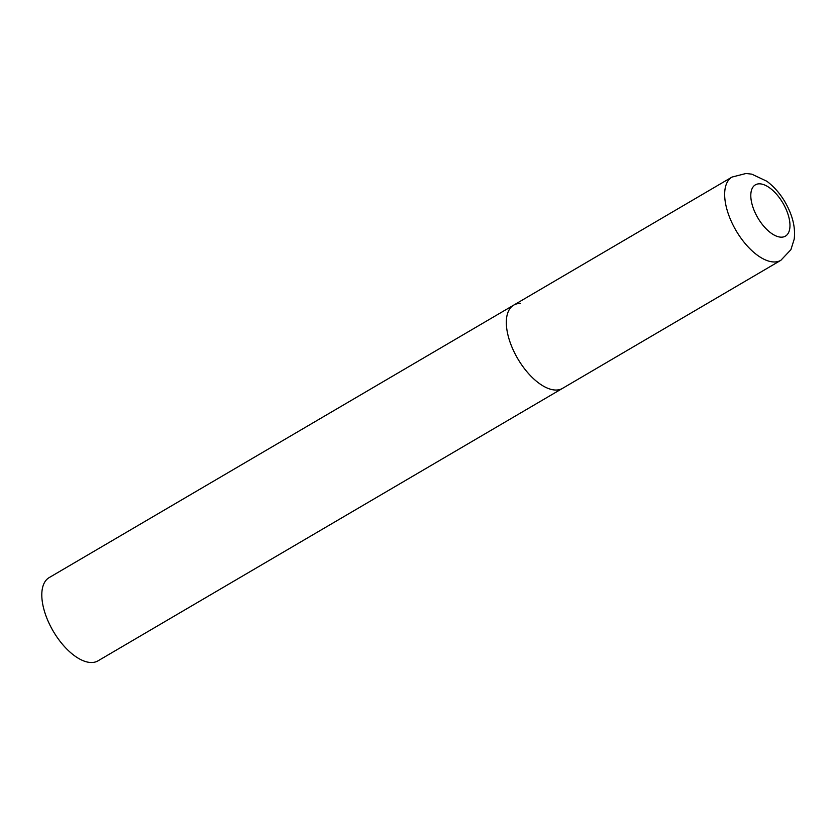<?xml version="1.0" encoding="UTF-8"?>
<svg xmlns="http://www.w3.org/2000/svg" width="836" height="836" viewBox="0 0 836 836"><rect width="100%" height="100%" fill="white"/><g stroke="black" fill="none" stroke-linecap="round" stroke-linejoin="round"><path stroke-width="1.25" d="M511.569 346.177A48.258 23.627 59.6 0 0 562.544 388.364A48.258 23.627 -120.4 0 1 555.626 390.046A48.258 23.627 -120.4 0 1 514.412 352.499A48.258 23.627 -120.4 0 1 513.712 305.119A48.258 23.627 59.6 0 0 511.569 346.177M780.866 260.299L790.908 249.671L794.2 239.18C795.235 230.412 793.834 221.383 789.999 212.083C784.711 199.292 776.999 189.02 766.894 181.266L751.804 174.16L746.036 173.48L732.043 177.054A48.258 23.627 59.6 0 0 729.901 218.112A48.258 23.627 59.6 0 0 780.866 260.299L98.011 660.837A48.258 23.627 -120.4 0 1 91.093 662.52A48.258 23.627 -120.4 0 1 49.878 624.973A48.258 23.627 -120.4 0 1 49.178 577.603L513.712 305.119A48.258 23.627 -120.4 0 1 520.629 303.447M754.03 210.16A29.72 14.557 59.6 0 0 781.169 237.173A29.72 14.557 59.6 0 0 786.749 210.85A29.72 14.557 59.6 0 0 759.621 183.826A29.72 14.557 59.6 0 0 754.03 210.16M513.712 305.119L732.043 177.054"/></g></svg>
